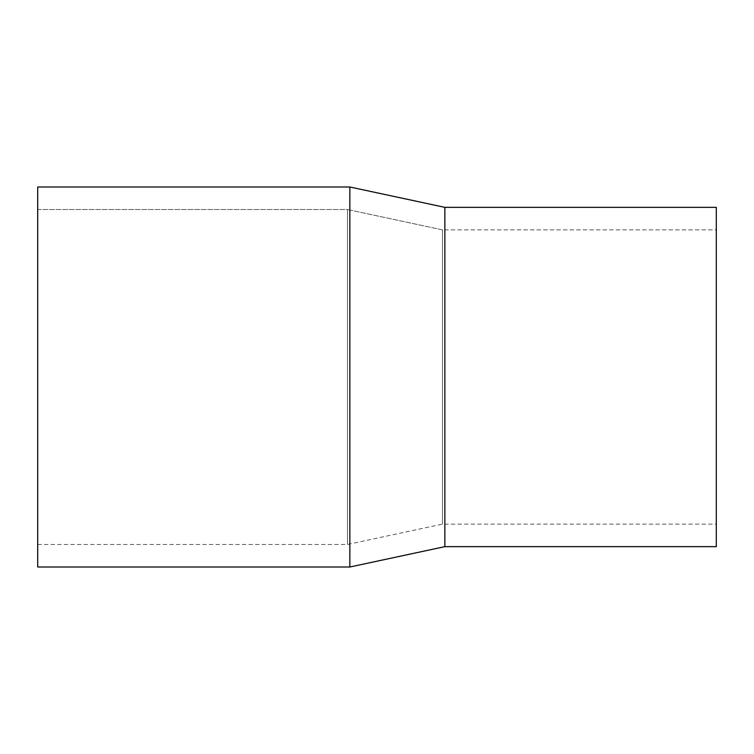 <?xml version="1.0" encoding="UTF-8"?>
<svg xmlns="http://www.w3.org/2000/svg" width="754" height="754" viewBox="0 0 754 754"><rect width="100%" height="100%" fill="white"/><g stroke="black" fill="none" stroke-linecap="round" stroke-linejoin="round"><path stroke-width="0.57" stroke-dasharray="3.77 2.83" d="M349.856 567.008L349.856 186.992M37.7 567.008L37.7 186.992L37.7 209.518L347.471 209.518L442.475 229.876L716.3 229.876L716.3 524.124L716.3 229.876L442.475 229.876L442.475 524.124L442.475 229.876L347.471 209.518L347.471 544.482L347.471 209.518L37.7 209.518L37.7 544.482L37.7 209.518M444.86 546.65L444.86 207.35M716.3 546.65L716.3 229.876M37.7 544.482L347.471 544.482L442.475 524.124L716.3 524.124"/><path stroke-width="1.13" d="M37.7 186.992L349.856 186.992L349.856 567.008L37.7 567.008L37.7 186.992L349.856 186.992L444.86 207.35L444.86 546.65L349.856 567.008M349.856 186.992L444.86 207.35L716.3 207.35L716.3 546.65L444.86 546.65M444.86 207.35L716.3 207.35"/></g></svg>
